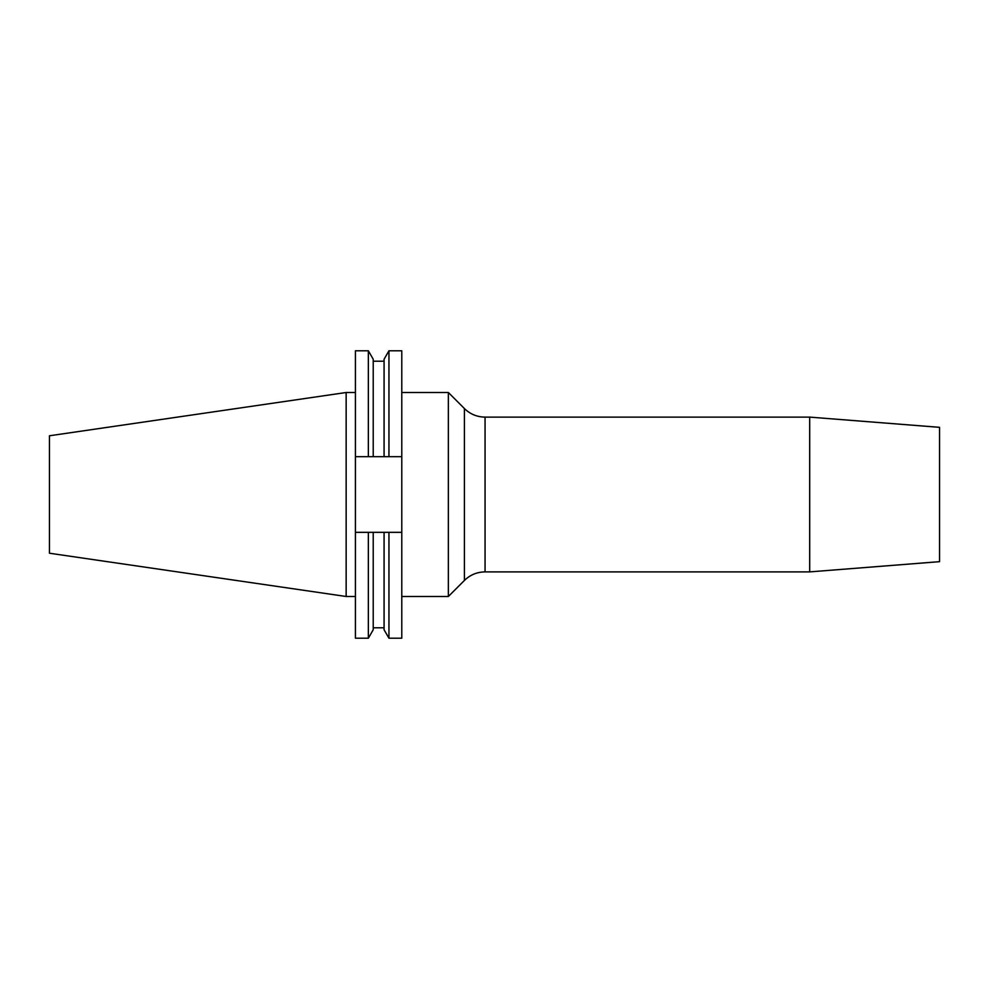 <?xml version="1.0" encoding="UTF-8"?>
<svg xmlns="http://www.w3.org/2000/svg" width="989" height="989" viewBox="0 0 989 989"><rect width="100%" height="100%" fill="white"/><g stroke="black" fill="none" stroke-linecap="round" stroke-linejoin="round"><path stroke-width="1.48" d="M448.363 596.491L464.41 580.444L464.41 408.556L448.363 392.509L448.363 596.491L401.781 596.491M809.682 494.5L809.682 571.889L485.055 571.889L485.055 417.111L809.682 417.111L809.682 494.5M809.682 417.111L939.55 427.335L939.55 561.665L809.682 571.889M346.15 596.491L346.15 392.509L49.45 435.778L49.45 553.222L346.15 596.491L355.422 596.491M384.078 456.671L384.078 359.23L388.949 350.786L401.781 350.786L401.781 456.671L355.422 456.671L355.422 532.329L401.781 532.329L401.781 456.671M401.781 532.329L401.781 638.214L388.949 638.214L388.949 532.329M388.949 350.786L388.949 456.671M384.078 532.329L384.078 629.77L388.949 638.214M355.422 456.671L355.422 350.786L368.353 350.786L373.224 359.23L373.224 456.671M373.224 532.329L373.224 629.77L368.353 638.214L368.353 532.329M368.353 350.786L368.353 456.671M355.422 532.329L355.422 638.214L368.353 638.214M464.41 408.556C470.158 414.144 477.044 416.999 485.055 417.111M373.224 361.208L384.078 361.208M373.224 627.792L384.078 627.792M346.15 392.509L355.422 392.509M401.781 392.509L448.363 392.509M464.41 580.444C470.158 574.856 477.044 572.001 485.055 571.889"/></g></svg>
